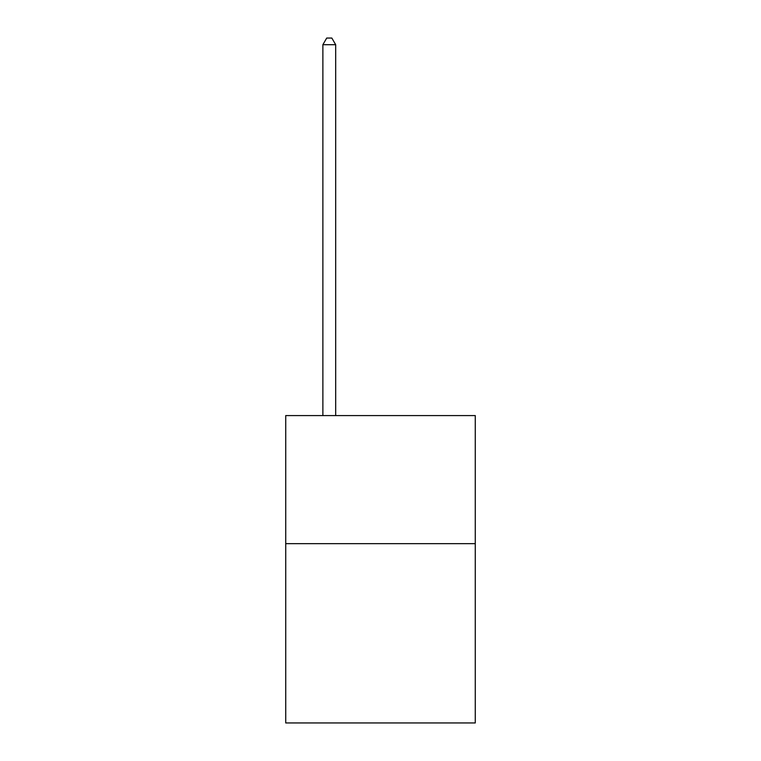 <?xml version="1.0" encoding="UTF-8"?>
<svg xmlns="http://www.w3.org/2000/svg" width="761" height="761" viewBox="0 0 761 761"><rect width="100%" height="100%" fill="white"/><g stroke="black" fill="none" stroke-linecap="round" stroke-linejoin="round"><path stroke-width="1.14" d="M475.273 543.658L475.273 722.95L285.727 722.95L285.727 415.592L475.273 415.592L475.273 543.658L285.727 543.658M335.677 415.592L335.677 44.709L322.873 44.709L322.873 415.592M322.873 44.709L326.716 38.05L331.834 38.05L335.677 44.709"/></g></svg>
